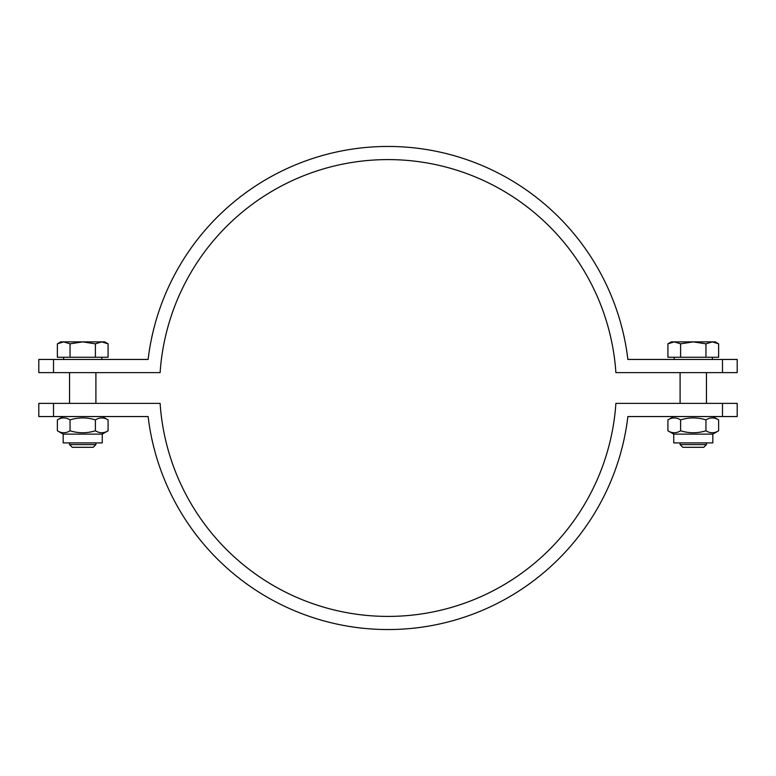 <?xml version="1.0" encoding="UTF-8"?>
<svg xmlns="http://www.w3.org/2000/svg" width="776" height="776" viewBox="0 0 776 776"><rect width="100%" height="100%" fill="white"/><g stroke="black" fill="none" stroke-linecap="round" stroke-linejoin="round"><path stroke-width="1.16" d="M722.485 372.625L722.485 359.453L737.2 359.453L737.2 372.625L615.892 372.625A228.406 228.406 0 0 0 388 159.594A228.406 228.406 0 0 0 160.108 372.625L38.8 372.625L38.8 359.453L148.109 359.453A241.588 241.588 0 0 1 627.891 359.453L722.485 359.453M53.515 359.453L53.515 372.625M53.515 403.375L53.515 416.547L38.8 416.547L38.8 403.375L160.108 403.375A228.406 228.406 0 0 0 388 616.406A228.406 228.406 0 0 0 615.892 403.375L737.2 403.375L737.2 416.547L627.891 416.547A241.588 241.588 0 0 1 148.109 416.547L53.515 416.547M722.485 416.547L722.485 403.375M95.904 444.6L69.549 444.6L72.246 447.296L93.207 447.296L95.904 444.6L95.904 442.902M95.904 372.625L95.904 403.375M101.743 341.876L95.409 343.836L82.722 341.876L104.682 341.876L108.087 343.836L101.743 341.876M70.044 343.836L63.7 341.876L82.722 341.876L70.044 343.836L70.044 357.251L57.366 357.251L57.366 343.836L63.7 341.876L60.761 341.876L57.366 343.836M95.409 343.836L95.409 357.251L108.087 357.251L108.087 343.836M95.409 357.251L70.044 357.251M101.831 357.251L101.831 359.453M102.267 434.123L63.176 434.123L63.176 442.902L102.267 442.902L102.267 434.123L108.087 430.767C103.858 433.406 99.629 433.406 95.409 430.767C86.951 433.406 78.502 433.406 70.044 430.767C65.814 433.406 61.595 433.406 57.366 430.767L57.366 419.903C61.595 417.265 65.814 417.265 70.044 419.903L70.044 430.767M102.267 416.547L108.087 419.903C103.858 417.265 99.629 417.265 95.409 419.903C86.951 417.265 78.502 417.265 70.044 419.903M108.087 419.903L108.087 430.767M95.409 419.903L95.409 430.767M706.451 444.6L680.096 444.6L682.793 447.296L703.754 447.296L706.451 444.6L706.451 442.902M706.451 372.625L706.451 403.375M712.3 341.876L705.956 343.836L693.278 341.876L715.239 341.876L718.634 343.836L712.3 341.876M680.591 343.836L674.257 341.876L693.278 341.876L680.591 343.836L680.591 357.251L667.913 357.251L667.913 343.836L674.257 341.876L671.318 341.876L667.913 343.836M705.956 343.836L705.956 357.251L718.634 357.251L718.634 343.836M705.956 357.251L680.591 357.251M712.387 357.251L712.387 359.453M712.824 434.123L673.733 434.123L673.733 442.902L712.824 442.902L712.824 434.123L718.634 430.767C714.405 433.406 710.185 433.406 705.956 430.767C697.498 433.406 689.049 433.406 680.591 430.767C676.371 433.406 672.142 433.406 667.913 430.767L667.913 419.903C672.142 417.265 676.371 417.265 680.591 419.903L680.591 430.767M712.824 416.547L718.634 419.903C714.405 417.265 710.185 417.265 705.956 419.903C697.498 417.265 689.049 417.265 680.591 419.903M718.634 419.903L718.634 430.767M705.956 419.903L705.956 430.767M69.549 372.625L69.549 403.375M69.549 442.902L69.549 444.6M63.613 357.251L63.613 359.453M63.176 434.123L57.366 430.767M63.176 416.547L57.366 419.903M680.096 372.625L680.096 403.375M680.096 442.902L680.096 444.6M674.169 357.251L674.169 359.453M673.733 434.123L667.913 430.767M673.733 416.547L667.913 419.903"/></g></svg>
